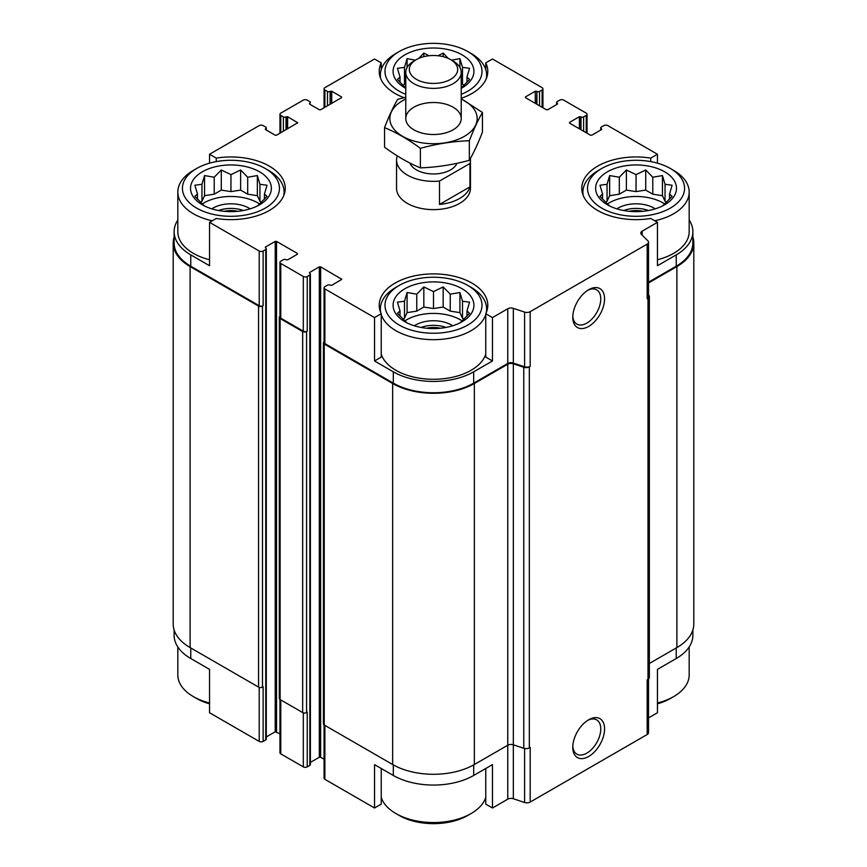 <?xml version="1.0" encoding="UTF-8"?>
<svg xmlns="http://www.w3.org/2000/svg" width="867" height="867" viewBox="0 0 867 867"><rect width="100%" height="100%" fill="white"/><g stroke="black" fill="none" stroke-linecap="round" stroke-linejoin="round"><path stroke-width="1.3" d="M692.874 629.941L692.874 635.316A56.832 32.805 0 0 1 676.227 658.519L657.446 669.367L657.446 712.75L648.538 717.898M648.538 282.187L676.227 266.202L676.227 254.876L657.446 265.725L657.446 222.342L650.738 218.473A54.285 31.342 180 0 1 581.768 188.302A54.285 31.342 180 0 1 650.738 158.13L657.446 154.25L657.446 163.159M650.738 158.13L650.738 161.609M536.575 104.083L536.901 91.447A1.853 1.062 0 0 0 539.512 91.447L542.124 89.94A2.774 1.604 0 0 0 542.937 88.802A2.774 1.604 0 0 0 542.124 87.675L492.467 58.999L485.758 62.879L485.758 69.598M404.109 97.711A54.285 31.342 180 0 1 379.215 71.354A54.285 31.342 180 0 1 381.242 62.879L374.533 58.999L324.876 87.675A2.774 1.604 0 0 0 324.063 88.802A2.774 1.604 0 0 0 324.876 89.94L327.488 91.447A1.853 1.062 0 0 0 330.099 91.447L331.736 91.252L341.533 96.92L341.533 97.668L320.627 109.741L319.316 109.741L309.519 104.083L309.519 103.325L309.519 104.083M381.242 62.879L381.242 69.598M374.533 360.975L381.242 357.106L381.242 313.724A54.285 31.342 180 0 1 379.215 305.238A54.285 31.342 180 0 1 433.5 273.896A54.285 31.342 180 0 1 487.785 305.238A54.285 31.342 180 0 1 485.758 313.724L492.467 317.593L492.467 360.975L473.685 371.824A56.832 32.805 0 0 1 393.315 371.824L374.533 360.975L374.533 317.593L381.242 313.724M485.758 313.724L485.758 357.106L492.467 360.975M381.242 768.487L381.242 804.121L374.533 808.001L374.533 764.618L393.315 775.456A56.832 32.805 0 0 0 473.685 775.456L473.685 764.889M485.758 768.487L485.758 804.121L492.467 808.001L492.467 764.618L473.685 775.456M209.554 163.159L209.554 154.25L216.262 158.13A54.285 31.342 180 0 1 285.232 188.302A54.285 31.342 180 0 1 216.262 218.473L209.554 222.342L259.211 251.007A2.774 1.604 0 0 0 263.135 251.007L265.746 249.501A1.853 1.062 0 0 0 266.288 248.753L266.288 739.15A1.853 1.062 0 0 1 265.746 739.909L263.135 741.415A2.774 1.604 0 0 1 259.211 741.415L209.554 712.75L209.554 669.367L190.773 658.519L190.773 647.952M209.554 222.342L209.554 265.725L190.773 254.876A56.832 32.805 0 0 1 174.126 231.684A56.832 32.805 0 0 1 177.822 220.045M216.262 158.13L216.262 161.609M310.386 762.418L319.316 757.259L320.627 757.259L320.627 266.852L341.804 279.304L331.736 285.341L330.099 285.156A1.853 1.062 0 0 0 327.488 285.156L324.876 286.663A2.774 1.604 0 0 0 324.063 287.79A2.774 1.604 0 0 0 324.876 288.928L374.533 317.593M324.063 287.79L324.063 342.487A2.774 1.604 0 0 0 324.876 343.625L393.315 383.138A56.832 32.805 0 0 0 473.685 383.138L507.769 363.457L507.769 308.76L492.467 317.593M642.154 235.13L642.154 231.175L657.446 222.342M676.227 254.876A56.832 32.805 0 0 0 692.874 231.684A56.832 32.805 0 0 0 689.178 220.045M676.227 266.202A56.832 32.805 0 0 0 692.874 242.998L692.874 231.684M657.446 154.25L607.789 125.585A2.774 1.604 0 0 0 603.865 125.585L601.254 127.091A1.853 1.062 0 0 0 600.712 127.85A1.853 1.062 0 0 0 601.254 128.598L601.579 129.541L591.782 135.209L590.47 135.209L569.565 123.136L569.565 122.377L569.565 123.136M287.627 128.793L287.627 116.72L297.706 122.756L276.53 135.209L275.218 135.209L265.421 129.541L265.746 128.598A1.853 1.062 0 0 0 266.288 127.85A1.853 1.062 0 0 0 265.746 127.091L263.135 125.585A2.774 1.604 0 0 0 259.211 125.585L209.554 154.25M174.126 231.684L174.126 242.998A56.832 32.805 0 0 0 190.773 266.202L259.211 305.715A2.774 1.604 0 0 0 263.135 305.715L263.135 251.007M470.369 158.488A36.956 21.339 180 0 1 470.456 160.005L470.456 188.302A36.956 21.339 180 0 1 447.643 208.015A36.956 21.339 180 0 1 407.36 203.387A36.956 21.339 180 0 1 396.544 188.302L396.544 160.005A36.956 21.339 180 0 1 397.032 156.548L397.715 156.147M569.565 122.377L579.373 116.72L580.998 116.904A1.853 1.062 0 0 0 583.61 116.904L586.233 115.398A2.774 1.604 0 0 0 587.046 114.271A2.774 1.604 0 0 0 586.233 113.133L563.691 100.117A2.774 1.604 0 0 0 559.768 100.117L557.156 101.634A1.853 1.062 0 0 0 556.614 102.382A1.853 1.062 0 0 0 557.156 103.14L557.481 104.083L547.684 109.741L546.373 109.741L525.467 97.668L525.467 96.92L525.467 97.668M525.467 96.92L535.264 91.252L536.575 91.252M485.758 62.879A54.285 31.342 180 0 1 487.785 71.354A54.285 31.342 180 0 1 461.222 98.307M309.519 103.325L309.844 103.14A1.853 1.062 0 0 0 310.386 102.382A1.853 1.062 0 0 0 309.844 101.634L307.232 100.117A2.774 1.604 0 0 0 303.309 100.117L280.767 113.133A2.774 1.604 0 0 0 279.954 114.271A2.774 1.604 0 0 0 280.767 115.398L283.39 116.904A1.853 1.062 0 0 0 286.002 116.904L287.627 116.72M265.421 128.793L265.421 129.541M266.288 248.753A1.853 1.062 0 0 0 265.746 247.995L265.421 247.052L265.421 247.81M265.421 247.052L275.218 241.394L276.53 241.394L297.435 253.467L297.435 254.215L287.627 259.872L286.002 259.688A1.853 1.062 0 0 0 283.39 259.688L280.767 261.195A2.774 1.604 0 0 0 279.954 262.333A2.774 1.604 0 0 0 280.767 263.46L303.309 276.475A2.774 1.604 0 0 0 307.232 276.475L309.844 274.969A1.853 1.062 0 0 0 310.386 274.21A1.853 1.062 0 0 0 309.844 273.463L309.519 272.52L309.519 273.268M309.519 272.52L319.316 266.852L320.627 266.852M507.769 363.457A4.617 2.666 0 0 1 513.34 363.035L513.34 308.338A4.617 2.666 0 0 0 507.769 308.76M513.34 308.338L524.6 312.087A4.617 2.666 0 0 0 530.181 311.665L647.183 244.115A4.617 2.666 0 0 0 648.538 242.229A4.617 2.666 0 0 0 647.92 240.896L641.417 234.393A4.617 2.666 0 0 1 640.8 233.06A4.617 2.666 0 0 1 642.154 231.175M492.467 808.001L507.769 799.168A4.617 2.666 0 0 1 513.34 798.745L513.34 744.796L523.776 748.275A4.617 2.666 0 0 0 529.347 747.853L530.181 747.365L530.181 802.073L647.183 734.522A4.617 2.666 0 0 0 648.538 732.637L648.538 678.98M507.769 364.216A4.617 2.666 0 0 1 513.34 363.793L513.34 744.796A4.617 2.666 0 0 0 507.769 745.219L507.769 364.216L474.336 383.517A57.753 33.347 0 0 1 392.664 383.517L324.225 344.004A2.774 1.604 0 0 1 323.413 342.866A2.774 1.604 0 0 1 324.063 341.836M323.413 342.866L323.413 723.869A2.774 1.604 0 0 0 324.225 725.007L392.664 764.521A57.753 33.347 0 0 0 474.336 764.521L507.769 745.219L507.769 799.168M647.183 734.522L647.183 679.815L648.007 679.338A4.617 2.666 0 0 0 649.361 677.452L649.361 296.449A4.617 2.666 0 0 0 648.744 295.116L648.538 294.91M649.361 663.472L676.889 647.584A57.753 33.347 0 0 0 693.806 624.002L693.806 242.998A57.753 33.347 0 0 0 692.874 237.059M174.126 237.059A57.753 33.347 0 0 0 173.194 242.998L173.194 624.002A57.753 33.347 0 0 0 190.111 647.584L258.561 687.097A2.774 1.604 0 0 0 262.473 687.097L263.135 686.718L263.135 741.415M513.34 363.035L524.6 366.784A4.617 2.666 0 0 0 530.181 366.362L530.181 311.665M588.682 756.468A22.477 12.972 120 0 0 604.57 728.941A22.477 12.972 120 0 0 588.682 719.762A22.477 12.972 120 0 0 572.784 747.289A22.477 12.972 120 0 0 588.682 756.468M588.682 326.415A22.477 12.972 120 0 0 604.57 298.898A22.477 12.972 120 0 0 588.682 289.719A22.477 12.972 120 0 0 572.784 317.246A22.477 12.972 120 0 0 588.682 326.415M513.34 363.793L523.776 367.272A4.617 2.666 0 0 0 529.347 366.839L530.181 366.362M648.538 242.229L648.538 296.926A4.617 2.666 0 0 1 647.183 298.812L648.007 298.335A4.617 2.666 0 0 0 649.361 296.449M173.194 242.998A57.753 33.347 0 0 0 190.111 266.57L258.561 306.084A2.774 1.604 0 0 0 262.473 306.084L263.135 305.715M266.288 736.95L275.218 731.791L275.218 241.394M279.954 733.775L275.218 731.791M279.954 262.333L279.954 317.029A2.774 1.604 0 0 0 280.767 318.156L303.309 331.172A2.774 1.604 0 0 0 307.232 331.172L307.232 276.475M279.954 316.368A2.774 1.604 0 0 0 279.304 317.409A2.774 1.604 0 0 0 280.117 318.536L302.659 331.552A2.774 1.604 0 0 0 306.582 331.552L307.232 331.172M279.304 317.409L279.304 698.412A2.774 1.604 0 0 0 280.117 699.539L302.659 712.555A2.774 1.604 0 0 0 306.582 712.555L307.232 712.175L307.232 766.883L309.844 765.366A1.853 1.062 0 0 0 310.386 764.618L310.386 274.21M320.627 757.259L324.063 759.243M648.538 282.945L676.889 266.57A57.753 33.347 0 0 0 693.806 242.998M324.063 724.91L324.063 778.198A2.774 1.604 0 0 0 324.876 779.325L374.533 808.001M513.34 798.745L524.6 802.495A4.617 2.666 0 0 0 530.181 802.073M174.126 629.941L174.126 635.316A56.832 32.805 0 0 0 190.773 658.519M279.954 699.441L279.954 752.729A2.774 1.604 0 0 0 280.767 753.867L303.309 766.883A2.774 1.604 0 0 0 307.232 766.883M572.816 316.097A19.789 11.423 120 0 0 576.891 324.106A19.789 11.423 120 0 0 586.786 323.131A19.789 11.423 120 0 0 599.704 305.693A19.789 11.423 120 0 0 596.669 289.838A19.789 11.423 120 0 0 587.696 290.326M572.816 746.14A19.789 11.423 120 0 0 576.891 754.16A19.789 11.423 120 0 0 586.786 753.174A19.789 11.423 120 0 0 599.704 735.736A19.789 11.423 120 0 0 596.669 719.881A19.789 11.423 120 0 0 587.696 720.369M670.354 168.491A48.509 28.004 180 0 1 670.354 208.102A48.509 28.004 180 0 1 601.741 208.102A48.509 28.004 180 0 1 601.741 168.491A48.509 28.004 180 0 1 670.354 168.491L673.616 170.376A53.136 30.67 180 0 1 689.178 192.073L689.178 231.684A53.136 30.67 180 0 1 657.446 259.753M209.554 259.753A53.136 30.67 180 0 1 193.384 253.37A53.136 30.67 180 0 1 177.822 231.684L177.822 192.073A53.136 30.67 180 0 1 193.384 170.376L196.646 168.491A48.509 28.004 180 0 1 265.259 168.491A48.509 28.004 180 0 1 265.259 208.102A48.509 28.004 180 0 1 196.646 208.102A48.509 28.004 180 0 1 196.646 168.491M485.758 354.148A53.136 30.67 180 0 1 449.301 377.904A53.136 30.67 180 0 1 395.926 370.307A53.136 30.67 180 0 1 381.242 354.148M202.369 204.807A40.424 23.344 180 0 1 220.489 165.749A40.424 23.344 180 0 1 269.995 194.338A40.424 23.344 180 0 1 202.369 204.807M212.252 220.782A53.136 30.67 180 0 1 193.384 213.759A53.136 30.67 180 0 1 177.822 192.073M265.259 168.491L268.521 170.376A53.136 30.67 180 0 1 284.083 192.073A53.136 30.67 180 0 1 283.715 195.671M257.358 206.064L267.025 196.397L264.435 193.97L267.025 185.235L259.948 184.303L257.358 175.567L247.691 177.226L240.614 169.986L230.947 174.635L221.291 169.986L214.214 177.226L204.547 175.567L201.957 184.303L194.88 185.235L197.47 193.97L194.88 196.397L204.547 206.064M261.541 202.184L259.948 201.263L257.358 195.682L247.691 194.186L240.614 190.111L230.947 191.607L221.291 190.111L214.214 194.186L204.547 195.682L201.957 201.263L200.364 202.184M202.239 204.005A38.115 22.011 180 0 1 259.666 204.005M211.776 208.849A25.414 14.674 180 0 1 250.119 208.849M218.517 210.508A23.106 13.341 180 0 1 243.389 210.508M224.087 211.299A19.345 11.173 180 0 1 237.818 211.299M399.199 325.038A48.509 28.004 180 0 1 399.199 285.438A48.509 28.004 180 0 1 467.801 285.438A48.509 28.004 180 0 1 467.801 325.038A48.509 28.004 180 0 1 399.199 325.038M404.911 321.744A40.424 23.344 180 0 1 423.042 282.696A40.424 23.344 180 0 1 472.548 311.275A40.424 23.344 180 0 1 404.911 321.744M485.758 314.537A53.136 30.67 180 0 1 449.301 338.293A53.136 30.67 180 0 1 395.926 330.706A53.136 30.67 180 0 1 381.242 314.537M380.732 312.608A53.136 30.67 180 0 1 380.364 309.01A53.136 30.67 180 0 1 395.926 287.324L399.199 285.438M467.801 285.438L471.074 287.324A53.136 30.67 180 0 1 486.636 309.01A53.136 30.67 180 0 1 486.268 312.608M459.911 323.001L469.567 313.334L466.977 310.906L469.567 302.171L462.501 301.239L459.911 292.515L450.244 294.173L443.167 286.934L433.5 291.583L423.833 286.934L416.756 294.173L407.089 292.515L404.499 301.239L397.433 302.171L400.023 310.906L397.433 313.334L407.089 323.001M464.083 319.121L462.501 318.211L459.911 312.629L450.244 311.134L443.167 307.048L433.5 308.544L423.833 307.048L416.756 311.134L407.089 312.629L404.499 318.211L402.917 319.121M404.791 320.942A38.115 22.011 180 0 1 462.209 320.942M414.328 325.786A25.414 14.674 180 0 1 452.672 325.786M421.059 327.444A23.106 13.341 180 0 1 445.941 327.444M426.64 328.235A19.345 11.173 180 0 1 440.36 328.235M209.554 703.007A53.136 30.67 180 0 1 193.384 696.624L193.384 696.624A53.136 30.67 180 0 1 177.822 674.927L177.822 646.955M196.646 698.509L193.384 696.624L196.646 698.509A48.509 28.004 180 0 0 209.554 703.841M485.758 797.402A53.136 30.67 180 0 1 471.074 813.56A53.136 30.67 180 0 1 395.926 813.56L395.926 813.56A53.136 30.67 180 0 1 381.242 797.402M399.199 815.446L395.926 813.56L399.199 815.446A48.509 28.004 180 0 0 467.801 815.446L471.074 813.56M405.778 94.34A48.509 28.004 180 0 1 399.199 91.165A48.509 28.004 180 0 1 399.199 51.554A48.509 28.004 180 0 1 467.801 51.554A48.509 28.004 180 0 1 461.222 94.34M405.778 88.347A40.424 23.344 180 0 1 404.911 87.86A40.424 23.344 180 0 1 405.203 54.686A40.424 23.344 180 0 1 462.653 55.185A40.424 23.344 180 0 1 461.222 88.347M380.732 78.724A53.136 30.67 180 0 1 380.364 75.126A53.136 30.67 180 0 1 395.926 53.44L399.199 51.554M467.801 51.554L471.074 53.44A53.136 30.67 180 0 1 486.636 75.126A53.136 30.67 180 0 1 486.268 78.724M607.464 204.807A40.424 23.344 180 0 1 625.584 165.749A40.424 23.344 180 0 1 675.1 194.338A40.424 23.344 180 0 1 607.464 204.807M583.285 195.671A53.136 30.67 180 0 1 582.917 192.073A53.136 30.67 180 0 1 598.479 170.376L601.741 168.491M689.178 192.073A53.136 30.67 180 0 1 654.748 220.782M689.178 646.955L689.178 674.927A53.136 30.67 180 0 1 673.616 696.624A53.136 30.67 180 0 1 657.446 703.007M673.616 696.624L670.354 698.509A48.509 28.004 180 0 1 657.446 703.841M415.401 60.181L407.089 58.631L404.499 67.366L397.433 68.298L400.023 77.033L397.433 79.45L405.778 88.131M461.222 88.131L469.567 79.45L466.977 77.033L469.567 68.298L462.501 67.366L459.911 58.631L451.544 60.181M448.163 58.371L443.167 53.05L438.041 55.759M428.959 55.759L423.833 53.05L418.837 58.371M464.083 85.248L462.501 84.327L461.222 81.574M405.778 81.574L404.499 84.327L402.917 85.248M404.791 87.058A38.115 22.011 180 0 1 405.778 86.429M461.222 86.429A38.115 22.011 180 0 1 462.209 87.058M662.453 206.064L672.12 196.397L669.53 193.97L672.12 185.235L665.043 184.303L662.453 175.567L652.786 177.226L645.709 169.986L636.053 174.635L626.386 169.986L619.309 177.226L609.642 175.567L607.052 184.303L599.975 185.235L602.565 193.97L599.975 196.397L609.642 206.064M666.636 202.184L665.043 201.263L662.453 195.682L652.786 194.186L645.709 190.111L636.053 191.607L626.386 190.111L619.309 194.186L609.642 195.682L607.052 201.263L605.459 202.184M607.333 204.005A38.115 22.011 180 0 1 664.761 204.005M616.881 208.849A25.414 14.674 180 0 1 655.224 208.849M623.611 210.508A23.106 13.341 180 0 1 648.483 210.508M629.182 211.299A19.345 11.173 180 0 1 642.913 211.299M466.977 82.332L466.977 77.033M462.501 84.327L462.501 67.366M459.911 67.496L459.911 58.631M443.167 56.68L443.167 53.05M423.833 56.68L423.833 53.05M407.089 67.496L407.089 58.631M404.499 84.327L404.499 67.366M400.023 82.332L400.023 77.033M264.435 199.269L264.435 193.97M259.948 201.263L259.948 184.303M257.358 195.682L257.358 175.567M247.691 194.186L247.691 177.226M240.614 190.111L240.614 169.986M230.947 191.607L230.947 174.635M221.291 190.111L221.291 169.986M214.214 194.186L214.214 177.226M204.547 195.682L204.547 175.567M201.957 201.263L201.957 184.303M197.47 199.269L197.47 193.97M466.977 316.217L466.977 310.906M462.501 318.211L462.501 301.239M459.911 312.629L459.911 292.515M450.244 311.134L450.244 294.173M443.167 307.048L443.167 286.934M433.5 308.544L433.5 291.583M423.833 307.048L423.833 286.934M416.756 311.134L416.756 294.173M407.089 312.629L407.089 292.515M404.499 318.211L404.499 301.239M400.023 316.217L400.023 310.906M669.53 199.269L669.53 193.97M665.043 201.263L665.043 184.303M662.453 195.682L662.453 175.567M652.786 194.186L652.786 177.226M645.709 190.111L645.709 169.986M636.053 191.607L636.053 174.635M626.386 190.111L626.386 169.986M619.309 194.186L619.309 177.226M609.642 195.682L609.642 175.567M607.052 201.263L607.052 184.303M602.565 199.269L602.565 193.97M470.456 160.005A36.956 21.339 180 0 1 469.968 163.473L439.504 181.062A36.956 21.339 180 0 1 396.544 160.005M456.996 163.299A24.178 13.959 180 0 1 433.262 173.964A24.178 13.959 180 0 1 409.896 163.029M469.968 163.473L469.968 186.86A36.956 21.339 180 0 1 439.504 204.449L439.504 181.062M469.968 186.86L439.504 204.449M453.105 61.048L450.591 59.595A24.178 13.959 180 0 1 450.591 79.341A24.178 13.959 180 0 1 416.409 79.341A24.178 13.959 180 0 1 416.409 59.595A24.178 13.959 180 0 1 450.591 59.595L453.105 61.048A27.722 16.007 180 0 1 461.222 72.362A27.722 16.007 180 0 1 433.5 88.369A27.722 16.007 180 0 1 405.778 72.362A27.722 16.007 180 0 1 413.895 61.048L416.409 59.595M461.222 99.033A43.664 25.208 180 0 1 466.316 135.144A43.664 25.208 180 0 1 403.643 136.899A43.664 25.208 180 0 1 402.624 100.691A43.664 25.208 180 0 1 405.778 99.033M413.895 107.194A27.722 16.007 180 0 1 453.105 107.194A27.722 16.007 180 0 1 453.105 129.822A27.722 16.007 180 0 1 413.895 129.822A27.722 16.007 180 0 1 413.895 107.194M405.778 97.31L397.66 99.358C393.293 106.825 388.915 116.243 384.547 127.622C396.338 132.478 408.281 139.37 420.387 148.311C436.697 143.824 453.018 141.31 469.34 140.736C473.707 129.356 478.085 119.939 482.453 112.472L461.222 98.784M384.547 127.622L384.547 147.184C396.642 156.125 408.585 163.018 420.387 167.873L420.387 148.311M482.453 112.472L482.453 132.033C478.085 143.413 473.707 152.83 469.34 160.297C453.018 164.773 436.697 167.298 420.387 167.873M469.34 140.736L469.34 160.297M324.876 343.625L324.876 288.928M393.315 383.138L393.315 371.824M473.685 383.138L473.685 371.824M190.773 266.202L190.773 254.876M259.211 305.715L259.211 251.007M524.6 366.784L524.6 312.087M529.347 747.853L529.347 366.839M648.007 679.338L648.007 298.335M647.183 298.812L647.183 244.115M601.254 129.736L601.254 128.598M601.579 129.541L601.579 128.793M579.373 128.793L579.373 116.72M580.673 129.541L580.673 116.72M580.998 129.736L580.998 116.904M583.61 131.242L583.61 116.904M586.233 132.749L586.233 115.398M557.156 104.268L557.156 103.14M557.481 104.083L557.481 103.325M535.264 103.325L535.264 91.252M536.901 104.268L536.901 91.447M539.512 105.785L539.512 91.447M542.124 107.291L542.124 89.94M324.876 107.291L324.876 89.94M327.488 105.785L327.488 91.447M330.099 104.268L330.099 91.447M330.425 104.083L330.425 91.252M331.736 103.325L331.736 91.252M341.533 97.668L341.533 96.92M309.844 104.268L309.844 103.14M280.767 132.749L280.767 115.398M283.39 131.242L283.39 116.904M286.002 129.736L286.002 116.904M286.327 129.541L286.327 116.72M297.435 123.136L297.435 122.377M265.746 129.736L265.746 128.598M262.473 687.097L262.473 306.084M265.746 739.909L265.746 249.501M276.53 731.791L276.53 241.394M297.435 254.215L297.435 253.467M280.767 318.156L280.767 263.46M303.309 331.172L303.309 276.475M306.582 712.555L306.582 331.552M309.844 765.366L309.844 274.969M319.316 757.259L319.316 266.852M341.533 279.683L341.533 278.925M324.225 725.007L324.225 344.004M392.664 764.521L392.664 383.517M474.336 764.521L474.336 383.517M523.776 748.275L523.776 367.272M676.889 647.584L676.889 266.57M190.111 647.584L190.111 266.57M258.561 687.097L258.561 306.084M280.117 699.539L280.117 318.536M302.659 712.555L302.659 331.552M324.876 779.325L324.876 725.386M393.315 775.456L393.315 764.889M524.6 802.495L524.6 748.492M676.227 658.519L676.227 647.952M259.211 741.415L259.211 687.379M280.767 753.867L280.767 699.918M303.309 766.883L303.309 712.837M600.712 130.05L600.712 127.85M587.046 133.225L587.046 114.271M556.614 104.582L556.614 102.382M542.937 107.757L542.937 88.802M324.063 107.757L324.063 88.802M279.954 133.225L279.954 114.271M266.288 130.05L266.288 127.85M284.083 192.073L284.083 194.728M380.364 309.01L380.364 311.665M486.636 309.01L486.636 311.665M380.364 75.126L380.364 77.792M486.636 75.126L486.636 77.792M582.917 192.073L582.917 194.728M405.778 72.362L405.778 118.508M461.222 72.362L461.222 118.508"/></g></svg>
